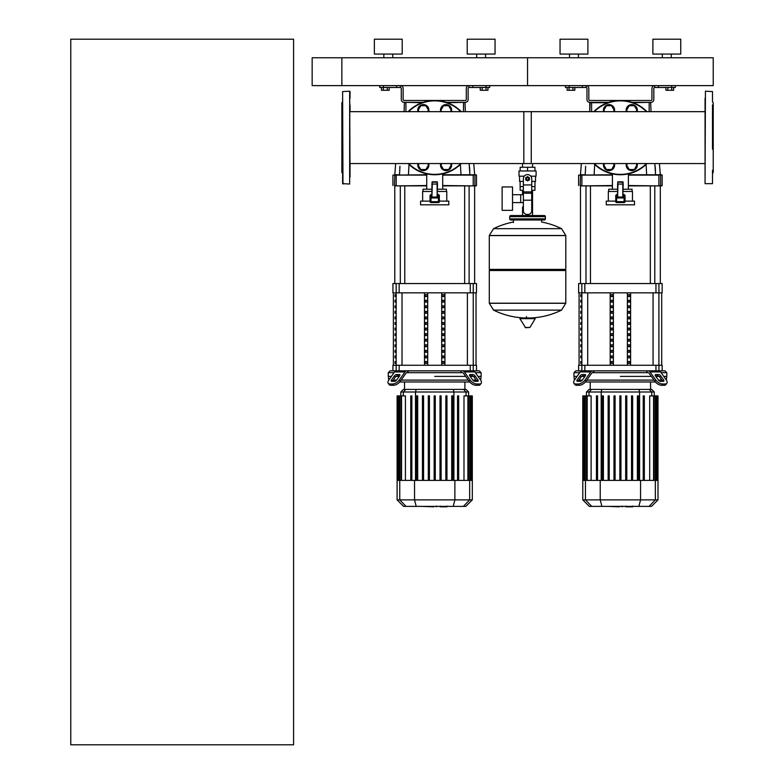 <?xml version="1.0" encoding="UTF-8"?>
<svg xmlns="http://www.w3.org/2000/svg" width="784" height="784" viewBox="0 0 784 784"><rect width="100%" height="100%" fill="white"/><g stroke="black" fill="none" stroke-linecap="round" stroke-linejoin="round"><path stroke-width="1.18" d="M70.766 744.8L70.766 39.2L293.588 39.2L293.588 744.8L70.766 744.8M341.863 57.771L341.863 85.623L713.234 85.623L713.234 57.771L527.554 57.771L527.554 85.623L527.554 57.771L341.863 57.771L341.863 85.623L312.159 85.623L312.159 57.771L341.863 57.771M671.712 87.475L671.712 90.268L673.642 90.268L673.642 87.475M671.712 90.268L667.85 90.268L667.85 87.475M667.85 90.268L665.92 90.268L665.92 87.475M486.031 87.475L486.031 90.268L487.962 90.268L487.962 87.475M486.031 90.268L482.17 90.268L482.17 87.475M482.17 90.268L480.239 90.268L480.239 87.475M572.928 87.475L572.928 90.268L574.858 90.268L574.858 87.475M572.928 90.268L569.066 90.268L569.066 87.475M569.066 90.268L567.136 90.268L567.136 87.475M387.247 87.475L387.247 90.268L389.178 90.268L389.178 87.475M387.247 90.268L383.386 90.268L383.386 87.475M383.386 90.268L381.455 90.268L381.455 87.475M705.061 170.295L705.061 163.552L532.542 163.552L532.542 167.266M532.542 190.287L532.542 207.005L531.728 207.005L532.542 207.005L532.542 215.541M522.556 163.552L522.556 167.266M522.556 190.287L522.556 194.697M523.369 207.005L522.556 207.005L523.369 207.005M512.53 202.605L523.369 202.605M512.53 194.697L520.694 194.697L520.694 202.605L520.694 194.697L523.369 194.697M502.132 198.646L502.132 210.347L512.53 210.347L512.53 186.945L502.132 186.945L502.132 198.646M524.28 176.175L519.008 176.175L519.008 170.981L536.089 170.981L536.089 176.175L530.817 176.175M531.728 190.287L534.943 190.287L534.972 186.582L531.728 186.582M526.064 178.781A1.49 1.49 0 0 0 527.554 180.261A1.49 1.49 0 0 0 529.033 178.781A1.49 1.49 0 0 0 527.554 177.292A1.49 1.49 0 0 0 526.064 178.781M526.436 178.781A1.117 1.117 0 0 1 527.554 177.664A1.117 1.117 0 0 1 528.661 178.781A1.117 1.117 0 0 1 527.554 179.889A1.117 1.117 0 0 1 526.436 178.781M529.406 179.85L527.554 180.928L525.692 179.85L525.692 177.703L527.554 176.635L529.406 177.703L529.406 179.85M531.728 200.194L531.728 210.72A3.714 3.714 0 0 1 528.014 214.434L527.083 214.434A3.714 3.714 0 0 1 523.369 210.72L523.369 200.194L531.728 200.194L531.728 178.781A4.175 4.175 0 0 0 527.554 174.597A4.175 4.175 0 0 0 523.369 178.781L523.369 200.194M520.125 181.378L520.125 186.582L523.369 186.582M520.155 186.582L520.155 190.287L523.369 190.287M523.369 181.378L519.567 181.378L519.567 176.175M535.531 176.175L535.531 181.378L531.728 181.378M520.155 170.981L520.155 167.266L534.943 167.266L534.943 170.981M527.554 170.981L527.554 167.266M565.803 235.504L489.294 235.504L565.803 235.602L489.294 235.602L489.294 269.392L565.803 269.392L565.803 235.504L561.56 228.673L493.548 228.673L561.56 228.673A76.871 76.871 0 0 0 541.666 222.048L541.666 220L544.263 220A1.117 1.117 0 0 0 545.38 218.883L545.38 216.658A1.117 1.117 0 0 0 544.263 215.541L510.835 215.541A1.117 1.117 0 0 0 509.727 216.658L545.38 216.658M513.442 222.597L513.442 220L510.835 220L544.263 220M564.686 269.392L565.803 270.509L565.803 303.183L489.294 303.183L565.803 303.183L561.56 310.111L527.554 310.111L561.56 310.111A76.871 76.871 0 0 1 531.327 317.951M565.803 270.509L489.294 270.509L489.294 303.281L565.803 303.281M523.771 317.951A76.871 76.871 0 0 1 493.548 310.111L527.554 310.111M526.436 316.56L526.436 317.951M520.292 317.951L519.89 318.657L525.584 327.702L529.915 327.477L535.207 318.657L534.806 317.951L520.292 317.951M489.294 270.509L490.412 269.392M522.556 215.541L522.556 207.005M511.952 216.658A1.117 1.117 0 0 0 510.835 215.541M543.145 216.658A1.117 1.117 0 0 1 544.263 215.541M545.38 218.883L509.727 218.883A1.117 1.117 0 0 0 510.835 220M705.061 176.978L705.061 98.245M712.489 170.295L712.489 183.662L705.061 183.662L705.433 91.189L712.489 91.561L712.489 101.587M712.489 91.561L712.489 98.245M712.489 149.195L712.489 104.929M712.489 173.264L713.234 172.519L713.234 102.704L712.489 101.959M705.061 104.929L705.061 111.671L523.839 111.671L523.839 163.552M712.489 176.978L712.489 183.662M350.036 176.978L349.664 91.189L349.664 184.034L342.608 183.662L342.608 98.245M342.98 184.034L342.608 91.561L349.664 91.189M342.608 173.264L341.863 172.519L341.863 102.704L342.608 101.959M350.036 170.295L350.036 163.552L531.268 163.552L531.268 111.671L350.036 111.671L350.036 104.929M603.455 165.061A5.566 5.566 0 0 1 603.66 163.552A5.566 5.566 0 0 0 609.021 170.628A5.566 5.566 0 0 0 614.597 165.061A5.566 5.566 0 0 1 609.021 170.628A5.566 5.566 0 0 1 603.455 165.061M614.382 163.552A5.566 5.566 0 0 1 614.597 165.061A5.566 5.566 0 0 0 614.382 163.552M604.748 163.552L603.876 165.061L606.453 169.52L611.598 169.52L614.166 165.061L613.294 163.552M626.191 110.162A5.566 5.566 0 0 1 631.757 104.595A5.566 5.566 0 0 1 637.127 111.671A5.566 5.566 0 0 0 631.757 104.595A5.566 5.566 0 0 0 626.396 111.671A5.566 5.566 0 0 1 626.191 110.162M636.04 111.671L636.902 110.162L634.334 105.713L629.189 105.713L626.612 110.162L627.484 111.671M626.191 165.061A5.566 5.566 0 0 1 626.396 163.552A5.566 5.566 0 0 0 631.757 170.628A5.566 5.566 0 0 0 637.333 165.061A5.566 5.566 0 0 1 631.757 170.628A5.566 5.566 0 0 1 626.191 165.061M637.127 163.552A5.566 5.566 0 0 1 637.333 165.061A5.566 5.566 0 0 0 637.127 163.552M627.484 163.552L626.612 165.061L629.189 169.52L634.334 169.52L636.902 165.061L636.04 163.552M603.455 110.162A5.566 5.566 0 0 1 609.021 104.595A5.566 5.566 0 0 1 614.382 111.671A5.566 5.566 0 0 0 609.021 104.595A5.566 5.566 0 0 0 603.66 111.671A5.566 5.566 0 0 1 603.455 110.162M613.294 111.671L614.166 110.162L611.598 105.713L606.453 105.713L603.876 110.162L604.748 111.671M646.967 111.671A37.132 37.132 0 0 0 593.811 111.671M593.811 163.552A37.132 37.132 0 0 0 646.967 163.552M625.034 201.116L634.501 201.116L634.501 204.83L606.277 204.83L606.277 201.116L615.754 201.116M617.606 194.432L615.754 195.265L615.754 201.674A0.931 0.931 0 0 0 616.675 202.605L624.103 202.605A0.931 0.931 0 0 0 625.034 201.674L625.034 195.265L623.172 194.432M617.606 191.463L608.325 191.463L608.325 201.116M632.463 201.116L632.463 191.463L623.172 191.463M622.81 181.81L622.81 197.029L623.172 184.034L617.978 184.034L617.606 196.921L617.606 184.034L623.172 184.034L622.81 181.81L617.978 181.81L617.606 184.034L617.978 181.81M624.103 194.383L624.103 197.96L625.034 197.96A0.931 0.931 0 0 0 624.103 197.029L616.675 197.029A0.931 0.931 0 0 0 615.754 197.96L616.675 197.96L616.675 194.383M632.09 191.463L632.09 189.228L623.172 189.228M608.698 191.463L608.698 189.228L617.606 189.228M628.376 189.228L628.376 173.881M612.412 189.228L612.412 173.881M417.764 165.061A5.566 5.566 0 0 1 417.98 163.552A5.566 5.566 0 0 0 423.34 170.628A5.566 5.566 0 0 0 428.907 165.061A5.566 5.566 0 0 1 423.34 170.628A5.566 5.566 0 0 1 417.764 165.061M428.701 163.552A5.566 5.566 0 0 1 428.907 165.061A5.566 5.566 0 0 0 428.701 163.552M419.068 163.552L418.195 165.061L420.763 169.52L425.908 169.52L428.485 165.061L427.613 163.552M440.51 110.162A5.566 5.566 0 0 1 446.076 104.595A5.566 5.566 0 0 1 451.437 111.671A5.566 5.566 0 0 0 446.076 104.595A5.566 5.566 0 0 0 440.716 111.671A5.566 5.566 0 0 1 440.51 110.162M450.349 111.671L451.221 110.162L448.654 105.713L443.499 105.713L440.931 110.162L441.804 111.671M440.51 165.061A5.566 5.566 0 0 1 440.716 163.552A5.566 5.566 0 0 0 446.076 170.628A5.566 5.566 0 0 0 451.643 165.061A5.566 5.566 0 0 1 446.076 170.628A5.566 5.566 0 0 1 440.51 165.061M451.437 163.552A5.566 5.566 0 0 1 451.643 165.061A5.566 5.566 0 0 0 451.437 163.552M441.804 163.552L440.931 165.061L443.499 169.52L448.654 169.52L451.221 165.061L450.349 163.552M417.764 110.162A5.566 5.566 0 0 1 423.34 104.595A5.566 5.566 0 0 1 428.701 111.671A5.566 5.566 0 0 0 423.34 104.595A5.566 5.566 0 0 0 417.98 111.671A5.566 5.566 0 0 1 417.764 110.162M427.613 111.671L428.485 110.162L425.908 105.713L420.763 105.713L418.195 110.162L419.068 111.671M461.286 111.671A37.132 37.132 0 0 0 408.131 111.671M408.131 163.552A37.132 37.132 0 0 0 461.286 163.552M439.354 201.116L448.82 201.116L448.82 204.83L420.596 204.83L420.596 201.116L430.063 201.116M431.925 194.432L430.063 195.265L430.063 201.674A0.931 0.931 0 0 0 430.994 202.605L438.423 202.605A0.931 0.931 0 0 0 439.354 201.674L439.354 195.265L437.492 194.432M431.925 191.463L422.635 191.463L422.635 201.116M446.772 201.116L446.772 191.463L437.492 191.463M439.354 197.96A0.931 0.931 0 0 0 438.423 197.029L438.423 197.96L439.354 197.96L439.354 195.265M437.119 181.81L437.119 197.029L437.492 184.034L432.298 184.034L431.925 196.921L431.925 184.034L437.492 184.034L437.119 181.81L432.298 181.81L431.925 184.034L432.298 181.81M438.423 194.383L438.423 197.029L430.994 197.029A0.931 0.931 0 0 0 430.063 197.96L430.994 197.96L430.994 194.383M446.41 191.463L446.41 189.228L437.492 189.228M423.007 191.463L423.007 189.228L431.925 189.228M442.695 189.228L442.695 173.881M426.721 189.228L426.721 173.881M342.608 176.978L342.608 183.662M350.036 91.561L350.036 98.245M632.521 506.827L626.445 506.827M625.544 506.386L622.084 506.386M619.38 506.386L621.653 506.386M619.38 506.827L608.09 506.386M446.841 506.827L440.755 506.827M439.863 506.386L436.404 506.386M433.699 506.386L435.973 506.386M433.699 506.827L422.409 506.386M661.098 372.684L666.812 372.684L666.812 376.398L663.725 376.398L666.812 376.398L666.341 380.113M593.243 372.684L647.545 372.684L646.212 370.832L594.576 370.832L592.596 372.684A1.852 1.313 90 0 0 591.665 373.233L585.932 381.338L585.011 380.024A5.566 2.783 144.7 0 1 578.278 383.964L579.209 385.277A5.566 2.783 -35.3 0 0 585.932 381.338M620.389 376.398L651.357 376.398L620.389 376.398M655.845 376.398L658.991 376.398L655.845 376.398M655.845 374.546L658.472 374.546A1.852 0.931 -144.7 0 1 660.706 375.859L663.656 380.024A1.852 0.931 -144.7 0 1 663.862 381.093A1.852 0.931 -144.7 0 1 663.274 381.338L660.647 381.338A1.852 0.931 -144.7 0 1 658.403 380.024L655.453 375.859A1.852 0.931 -144.7 0 1 655.257 374.791A1.852 0.931 -144.7 0 1 655.845 374.546L655.228 375.418M663.656 380.024L662.725 381.338L659.785 377.173A1.852 0.931 35.3 0 0 657.541 375.859L655.453 375.859M582.316 374.546L584.942 374.546A1.852 0.931 144.7 0 1 585.53 374.791A1.852 0.931 144.7 0 1 585.325 375.859L583.247 375.859A1.852 0.931 -35.3 0 0 581.003 377.173L578.053 381.338L577.132 380.024L580.072 375.859A1.852 0.931 144.7 0 1 582.316 374.546L583.247 375.859M585.325 375.859L582.385 380.024A1.852 0.931 144.7 0 1 580.14 381.338L577.514 381.338A1.852 0.931 144.7 0 1 576.926 381.093A1.852 0.931 144.7 0 1 577.132 380.024M648.192 370.832A3.714 2.626 90 0 1 650.044 371.92L655.777 380.024L654.846 381.338L649.123 373.233A1.852 1.313 -90 0 0 648.192 372.684L647.545 372.684M654.846 381.338A5.566 2.783 35.3 0 0 661.569 385.277L664.195 385.277A5.566 2.783 35.3 0 0 665.959 384.552L666.89 383.239A5.566 2.783 -144.7 0 0 666.282 380.024L660.549 371.92A3.714 2.626 -90 0 0 658.697 370.832M661.569 385.277L662.5 383.964A5.566 2.783 -144.7 0 1 655.777 380.024M662.5 383.964L665.126 383.964L664.195 385.277M666.89 383.239A5.566 2.783 -144.7 0 1 665.126 383.964M582.091 370.832A3.714 2.626 90 0 0 580.229 371.92L574.505 380.024A5.566 2.783 144.7 0 0 573.898 383.239L574.819 384.552A5.566 2.783 -35.3 0 0 576.583 385.277L579.209 385.277M585.011 380.024L590.734 371.92A3.714 2.626 -90 0 1 592.596 370.832M576.583 385.277L575.652 383.964A5.566 2.783 144.7 0 1 573.898 383.239L574.819 384.552M575.652 383.964L578.278 383.964M666.812 372.684L664.959 370.832L658.932 370.832L662.166 370.832L662.166 365.266L578.612 365.266L578.612 370.832L581.846 370.832L575.828 370.832L573.966 372.684L579.69 372.684M574.437 380.113L573.966 376.398L577.063 376.398L573.966 376.398L573.966 372.684M581.797 376.398L584.942 376.398L581.797 376.398M661.863 380.113L658.472 380.113M653.983 380.113L586.795 380.113M582.316 380.113L578.915 380.113M585.432 381.975L655.346 381.975M615.097 395.9L615.097 480.386L615.097 395.9L613.99 395.9L613.99 480.386M609.246 395.9L609.246 480.386L609.246 395.9L608.139 395.9L608.139 480.386M603.406 395.9L603.406 480.386L603.406 395.9L602.288 395.9L602.288 480.386M591.538 389.403L589.107 389.403L586.501 392L654.277 392L651.68 389.403L591.538 389.403L589.029 392L589.029 395.9M625.681 395.9L625.681 480.386L625.681 395.9L626.798 395.9L626.798 480.386L626.798 395.9M631.532 395.9L631.532 480.386L631.532 395.9L632.649 395.9L632.649 480.386L632.649 395.9M637.382 395.9L637.382 480.386L637.382 395.9L638.499 395.9L638.499 480.386L638.499 395.9M587.206 480.386L587.206 395.9L591.107 395.9L591.107 480.386M597.555 395.9L597.555 480.386L597.555 395.9L596.438 395.9L596.438 480.386M619.83 480.386L619.83 395.9L620.948 395.9L620.948 480.386M657.992 499.878L582.786 499.878L589.294 506.386L651.494 506.386L657.992 499.878L657.992 480.386L582.786 480.386L582.786 395.9M584.237 480.386L584.237 395.9L585.364 395.9L584.805 395.9L584.805 480.386M583.57 480.386L583.57 395.9L583.012 395.9L583.678 395.9L583.678 480.386M586.648 480.386L586.648 395.9L585.364 395.9L585.364 480.386M644.34 480.386L644.34 395.9L643.233 395.9L643.233 480.386M649.681 480.386L649.681 395.9L655.983 395.9L655.424 395.9L655.424 480.386M654.13 480.386L654.13 395.9L653.572 395.9L653.572 480.386M655.983 480.386L655.983 395.9L657.776 395.9L657.217 395.9L657.217 480.386M657.11 480.386L657.11 395.9L656.551 395.9L656.551 480.386M657.776 395.9L657.776 480.386M475.408 372.684L481.131 372.684L481.131 376.398L478.034 376.398L481.131 376.398L480.661 380.113M407.562 372.684L461.854 372.684L460.522 370.832L408.885 370.832L406.906 372.684A1.852 1.313 90 0 0 405.985 373.233L400.252 381.338L399.321 380.024A5.566 2.783 144.7 0 1 392.598 383.964L393.529 385.277A5.566 2.783 -35.3 0 0 400.252 381.338M434.708 376.398L465.676 376.398L434.708 376.398M470.155 376.398L473.301 376.398L470.155 376.398M470.155 374.546L472.781 374.546A1.852 0.931 -144.7 0 1 475.026 375.859L477.966 380.024A1.852 0.931 -144.7 0 1 478.171 381.093A1.852 0.931 -144.7 0 1 477.583 381.338L474.957 381.338A1.852 0.931 -144.7 0 1 472.723 380.024L469.773 375.859A1.852 0.931 -144.7 0 1 469.567 374.791A1.852 0.931 -144.7 0 1 470.155 374.546L469.538 375.418M477.966 380.024L477.044 381.338L474.095 377.173A1.852 0.931 35.3 0 0 471.86 375.859L469.773 375.859M396.635 374.546L399.252 374.546A1.852 0.931 144.7 0 1 399.84 374.791A1.852 0.931 144.7 0 1 399.644 375.859L397.557 375.859A1.852 0.931 -35.3 0 0 395.322 377.173L392.372 381.338L391.441 380.024L394.391 375.859A1.852 0.931 144.7 0 1 396.635 374.546L397.557 375.859M399.644 375.859L396.694 380.024A1.852 0.931 144.7 0 1 394.46 381.338L391.833 381.338A1.852 0.931 144.7 0 1 391.245 381.093A1.852 0.931 144.7 0 1 391.441 380.024M462.501 370.832A3.714 2.626 90 0 1 464.363 371.92L470.096 380.024L469.165 381.338L463.432 373.233A1.852 1.313 -90 0 0 462.501 372.684L461.854 372.684M469.165 381.338A5.566 2.783 35.3 0 0 475.888 385.277L478.514 385.277A5.566 2.783 35.3 0 0 480.278 384.552L481.209 383.239A5.566 2.783 -144.7 0 0 480.592 380.024L474.869 371.92A3.714 2.626 -90 0 0 473.007 370.832M475.888 385.277L476.819 383.964A5.566 2.783 -144.7 0 1 470.096 380.024M476.819 383.964L479.445 383.964L478.514 385.277M481.209 383.239A5.566 2.783 -144.7 0 1 479.445 383.964M396.41 370.832A3.714 2.626 90 0 0 394.548 371.92L388.815 380.024A5.566 2.783 144.7 0 0 388.207 383.239L389.138 384.552A5.566 2.783 -35.3 0 0 390.902 385.277L393.529 385.277M399.321 380.024L405.054 371.92A3.714 2.626 -90 0 1 406.906 370.832M390.902 385.277L389.971 383.964A5.566 2.783 144.7 0 1 388.207 383.239L389.138 384.552M389.971 383.964L392.598 383.964M481.131 372.684L479.269 370.832L473.252 370.832L476.486 370.832L476.486 365.266L392.931 365.266L392.931 370.832L396.165 370.832L390.148 370.832L388.286 372.684L394.009 372.684M388.756 380.113L388.286 376.398L391.383 376.398L388.286 376.398L388.286 372.684M396.106 376.398L399.252 376.398L396.106 376.398M476.182 380.113L472.791 380.113M468.303 380.113L401.114 380.113M396.626 380.113L393.235 380.113M399.752 381.975L469.665 381.975M429.416 395.9L429.416 480.386L429.416 395.9L428.299 395.9L428.299 480.386M423.566 395.9L423.566 480.386L423.566 395.9L422.449 395.9L422.449 480.386M417.715 395.9L417.715 480.386L417.715 395.9L416.608 395.9L416.608 480.386M405.857 389.403L403.417 389.403L400.82 392L468.597 392L466 389.403L405.857 389.403L403.339 392L403.339 395.9M445.851 395.9L445.851 480.386L445.851 395.9L446.958 395.9L446.958 480.386L446.958 395.9M401.526 480.386L401.526 395.9L405.416 395.9L405.416 480.386M411.865 395.9L411.865 480.386L411.865 395.9L410.757 395.9L410.757 480.386M434.15 480.386L434.15 395.9L435.267 395.9L435.267 480.386M472.311 499.878L397.106 499.878L403.603 506.386L465.814 506.386L472.311 499.878L472.311 480.386L397.106 480.386L397.106 395.9M398.546 480.386L398.546 395.9L399.673 395.9L399.115 395.9L399.115 480.386M397.88 480.386L397.88 395.9L397.331 395.9L397.998 395.9L397.998 480.386M400.967 480.386L400.967 395.9L399.673 395.9L399.673 480.386M441.118 480.386L441.118 395.9L440 395.9L440 480.386M458.66 480.386L458.66 395.9L457.542 395.9L457.542 480.386M452.809 480.386L452.809 395.9L451.702 395.9L451.702 480.386M463.991 480.386L463.991 395.9L470.292 395.9L469.743 395.9L469.743 480.386M468.45 480.386L468.45 395.9L467.891 395.9L467.891 480.386M470.292 480.386L470.292 395.9L472.086 395.9L471.527 395.9L471.527 480.386M471.419 480.386L471.419 395.9L470.861 395.9L470.861 480.386M472.086 395.9L472.086 480.386M580.728 346.695L581.258 346.695L581.258 344.833L580.728 344.833L580.728 346.695L581.258 346.695M580.728 344.833L581.258 344.833M580.728 352.261L581.258 352.261L581.258 350.409L580.728 350.409L580.728 352.261L581.258 352.261M580.728 350.409L581.258 350.409M580.728 307.7L581.258 307.7L581.258 305.838L580.728 305.838L580.728 307.7L581.258 307.7M580.728 305.838L581.258 305.838M580.728 318.843L581.258 318.843L581.258 316.981L580.728 316.981L580.728 318.843L581.258 318.843M580.728 316.981L581.258 316.981M580.728 357.837L581.258 357.837L581.258 355.975L580.728 355.975L580.728 357.837L581.258 357.837M580.728 355.975L581.258 355.975M580.728 341.118L581.258 341.118L581.258 339.266L580.728 339.266L580.728 341.118L581.258 341.118M580.728 339.266L581.258 339.266M580.728 335.552L581.258 335.552L581.258 333.7L580.728 333.7L580.728 335.552L581.258 335.552M580.728 333.7L581.258 333.7M580.728 313.267L581.258 313.267L581.258 311.415L580.728 311.415L580.728 313.267L581.258 313.267M580.728 311.415L581.258 311.415M581.258 324.409L581.258 322.557L580.728 322.557L580.728 324.409L581.258 324.409L580.728 324.409M580.728 322.557L581.258 322.557M580.728 302.124L581.258 302.124L581.258 300.272L580.728 300.272L580.728 302.124L581.258 302.124M580.728 300.272L581.258 300.272M581.258 329.986L581.258 328.124L580.728 328.124L580.728 329.986L581.258 329.986L580.728 329.986M580.728 328.124L581.258 328.124M580.728 296.558L581.258 296.558L581.258 294.706L580.728 294.706L580.728 296.558L581.258 296.558M580.728 294.706L581.258 294.706M580.728 363.404L581.258 363.404L581.258 361.551L580.728 361.551L580.728 363.404L581.258 363.404M580.728 361.551L581.258 361.551M395.038 346.695L395.577 346.695L395.577 344.833L395.038 344.833L395.038 346.695L395.577 346.695M395.038 344.833L395.577 344.833M395.038 352.261L395.577 352.261L395.577 350.409L395.038 350.409L395.038 352.261L395.577 352.261M395.038 350.409L395.577 350.409M395.038 307.7L395.577 307.7L395.577 305.838L395.038 305.838L395.038 307.7L395.577 307.7M395.038 305.838L395.577 305.838M395.038 318.843L395.577 318.843L395.577 316.981L395.038 316.981L395.038 318.843L395.577 318.843M395.038 316.981L395.577 316.981M395.038 357.837L395.577 357.837L395.577 355.975L395.038 355.975L395.038 357.837L395.577 357.837M395.038 355.975L395.577 355.975M395.038 341.118L395.577 341.118L395.577 339.266L395.038 339.266L395.038 341.118L395.577 341.118M395.038 339.266L395.577 339.266M395.038 335.552L395.577 335.552L395.577 333.7L395.038 333.7L395.038 335.552L395.577 335.552M395.038 333.7L395.577 333.7M395.038 313.267L395.577 313.267L395.577 311.415L395.038 311.415L395.038 313.267L395.577 313.267M395.038 311.415L395.577 311.415M395.577 324.409L395.577 322.557L395.038 322.557L395.038 324.409L395.577 324.409L395.038 324.409M395.038 322.557L395.577 322.557M395.038 302.124L395.577 302.124L395.577 300.272L395.038 300.272L395.038 302.124L395.577 302.124M395.038 300.272L395.577 300.272M395.577 329.986L395.577 328.124L395.038 328.124L395.038 329.986L395.577 329.986L395.038 329.986M395.038 328.124L395.577 328.124M395.038 296.558L395.577 296.558L395.577 294.706L395.038 294.706L395.038 296.558L395.577 296.558M395.038 294.706L395.577 294.706M395.038 363.404L395.577 363.404L395.577 361.551L395.038 361.551L395.038 363.404L395.577 363.404M395.038 361.551L395.577 361.551M581.846 365.266L581.846 370.832L658.932 370.832L658.932 365.266M612.863 305.838L612.863 307.7L611.255 307.7L611.255 305.838L612.863 305.838L611.255 305.838M612.863 307.7L611.255 307.7M629.532 328.124L627.925 328.124L629.532 328.124L629.532 329.986L627.925 329.986L627.925 328.124M629.532 329.986L627.925 329.986M629.532 361.551L627.925 361.551L629.532 361.551L629.532 363.404L627.925 363.404L627.925 361.551M629.532 363.404L627.925 363.404M612.863 328.124L612.863 329.986L611.255 329.986L611.255 328.124L612.863 328.124L611.255 328.124M612.863 329.986L611.255 329.986M629.532 355.975L627.925 355.975L629.532 355.975L629.532 357.837L627.925 357.837L627.925 355.975M629.532 357.837L627.925 357.837M612.863 361.551L612.863 363.404L611.255 363.404L611.255 361.551L612.863 361.551L611.255 361.551M612.863 363.404L611.255 363.404M629.532 350.409L627.925 350.409L629.532 350.409L629.532 352.261L627.925 352.261L627.925 350.409M629.532 352.261L627.925 352.261M612.863 355.975L612.863 357.837L611.255 357.837L611.255 355.975L612.863 355.975L611.255 355.975M612.863 357.837L611.255 357.837M629.532 344.833L627.925 344.833L629.532 344.833L629.532 346.695L627.925 346.695L627.925 344.833M629.532 346.695L627.925 346.695M612.863 350.409L612.863 352.261L611.255 352.261L611.255 350.409L612.863 350.409L611.255 350.409M612.863 352.261L611.255 352.261M629.532 339.266L627.925 339.266L629.532 339.266L629.532 341.118L627.925 341.118L627.925 339.266M629.532 341.118L627.925 341.118M612.863 344.833L612.863 346.695L611.255 346.695L611.255 344.833L612.863 344.833L611.255 344.833M612.863 346.695L611.255 346.695M629.532 333.7L627.925 333.7L629.532 333.7L629.532 335.552L627.925 335.552L627.925 333.7M629.532 335.552L627.925 335.552M612.863 339.266L612.863 341.118L611.255 341.118L611.255 339.266L612.863 339.266L611.255 339.266M612.863 341.118L611.255 341.118M629.532 300.272L627.925 300.272L629.532 300.272L629.532 302.124L627.925 302.124L627.925 300.272M629.532 302.124L627.925 302.124M612.863 333.7L612.863 335.552L611.255 335.552L611.255 333.7L612.863 333.7L611.255 333.7M612.863 335.552L611.255 335.552M629.532 322.557L627.925 322.557L629.532 322.557L629.532 324.409L627.925 324.409L627.925 322.557M629.532 324.409L627.925 324.409M612.863 300.272L612.863 302.124L611.255 302.124L611.255 300.272L612.863 300.272L611.255 300.272M612.863 302.124L611.255 302.124M629.532 316.981L627.925 316.981L629.532 316.981L629.532 318.843L627.925 318.843L627.925 316.981M629.532 318.843L627.925 318.843M612.863 322.557L612.863 324.409L611.255 324.409L611.255 322.557L612.863 322.557L611.255 322.557M612.863 324.409L611.255 324.409M629.532 294.706L627.925 294.706L629.532 294.706L629.532 296.558L627.925 296.558L627.925 294.706M629.532 296.558L627.925 296.558M612.863 316.981L612.863 318.843L611.255 318.843L611.255 316.981L612.863 316.981L611.255 316.981M612.863 318.843L611.255 318.843M629.532 311.415L627.925 311.415L629.532 311.415L629.532 313.267L627.925 313.267L627.925 311.415M629.532 313.267L627.925 313.267M612.863 294.706L612.863 296.558L611.255 296.558L611.255 294.706L612.863 294.706L611.255 294.706M612.863 296.558L611.255 296.558M629.532 305.838L627.925 305.838L629.532 305.838L629.532 307.7L627.925 307.7L627.925 305.838M629.532 307.7L627.925 307.7M612.863 311.415L612.863 313.267L611.255 313.267L611.255 311.415L612.863 311.415L611.255 311.415M612.863 313.267L611.255 313.267M613.392 292.844L613.392 365.266M627.386 292.844L627.386 365.266M630.601 292.844L630.601 365.266M610.177 292.844L610.177 365.266M581.846 292.844L662.166 292.844L662.166 283.563L578.612 283.563L578.612 292.844L581.846 292.844L581.846 283.563M396.165 283.563L396.165 370.832L473.252 370.832L473.232 292.844L476.486 292.844L476.486 283.563L392.931 283.563L392.931 292.844L473.252 292.844L473.252 283.563M427.172 305.838L427.172 307.7L425.565 307.7L425.565 305.838L427.172 305.838L425.565 305.838M427.172 307.7L425.565 307.7M443.852 328.124L442.245 328.124L443.852 328.124L443.852 329.986L442.245 329.986L442.245 328.124M443.852 329.986L442.245 329.986M443.852 361.551L442.245 361.551L443.852 361.551L443.852 363.404L442.245 363.404L442.245 361.551M443.852 363.404L442.245 363.404M427.172 328.124L427.172 329.986L425.565 329.986L425.565 328.124L427.172 328.124L425.565 328.124M427.172 329.986L425.565 329.986M443.852 355.975L442.245 355.975L443.852 355.975L443.852 357.837L442.245 357.837L442.245 355.975M443.852 357.837L442.245 357.837M427.172 361.551L427.172 363.404L425.565 363.404L425.565 361.551L427.172 361.551L425.565 361.551M427.172 363.404L425.565 363.404M443.852 350.409L442.245 350.409L443.852 350.409L443.852 352.261L442.245 352.261L442.245 350.409M443.852 352.261L442.245 352.261M427.172 355.975L427.172 357.837L425.565 357.837L425.565 355.975L427.172 355.975L425.565 355.975M427.172 357.837L425.565 357.837M443.852 344.833L442.245 344.833L443.852 344.833L443.852 346.695L442.245 346.695L442.245 344.833M443.852 346.695L442.245 346.695M427.172 350.409L427.172 352.261L425.565 352.261L425.565 350.409L427.172 350.409L425.565 350.409M427.172 352.261L425.565 352.261M443.852 339.266L442.245 339.266L443.852 339.266L443.852 341.118L442.245 341.118L442.245 339.266M443.852 341.118L442.245 341.118M427.172 344.833L427.172 346.695L425.565 346.695L425.565 344.833L427.172 344.833L425.565 344.833M427.172 346.695L425.565 346.695M443.852 333.7L442.245 333.7L443.852 333.7L443.852 335.552L442.245 335.552L442.245 333.7M443.852 335.552L442.245 335.552M427.172 339.266L427.172 341.118L425.565 341.118L425.565 339.266L427.172 339.266L425.565 339.266M427.172 341.118L425.565 341.118M443.852 300.272L442.245 300.272L443.852 300.272L443.852 302.124L442.245 302.124L442.245 300.272M443.852 302.124L442.245 302.124M427.172 333.7L427.172 335.552L425.565 335.552L425.565 333.7L427.172 333.7L425.565 333.7M427.172 335.552L425.565 335.552M443.852 322.557L442.245 322.557L443.852 322.557L443.852 324.409L442.245 324.409L442.245 322.557M443.852 324.409L442.245 324.409M427.172 300.272L427.172 302.124L425.565 302.124L425.565 300.272L427.172 300.272L425.565 300.272M427.172 302.124L425.565 302.124M443.852 316.981L442.245 316.981L443.852 316.981L443.852 318.843L442.245 318.843L442.245 316.981M443.852 318.843L442.245 318.843M427.172 322.557L427.172 324.409L425.565 324.409L425.565 322.557L427.172 322.557L425.565 322.557M427.172 324.409L425.565 324.409M443.852 294.706L442.245 294.706L443.852 294.706L443.852 296.558L442.245 296.558L442.245 294.706M443.852 296.558L442.245 296.558M427.172 316.981L427.172 318.843L425.565 318.843L425.565 316.981L427.172 316.981L425.565 316.981M427.172 318.843L425.565 318.843M443.852 311.415L442.245 311.415L443.852 311.415L443.852 313.267L442.245 313.267L442.245 311.415M443.852 313.267L442.245 313.267M427.172 294.706L427.172 296.558L425.565 296.558L425.565 294.706L427.172 294.706L425.565 294.706M427.172 296.558L425.565 296.558M443.852 305.838L442.245 305.838L443.852 305.838L443.852 307.7L442.245 307.7L442.245 305.838M443.852 307.7L442.245 307.7M427.172 311.415L427.172 313.267L425.565 313.267L425.565 311.415L427.172 311.415L425.565 311.415M427.172 313.267L425.565 313.267M427.711 292.844L427.711 365.266M441.706 292.844L441.706 365.266M444.92 292.844L444.92 365.266M424.497 292.844L424.497 365.266M580.474 283.563L580.474 185.886M660.314 283.563L660.314 185.886L661.804 185.886L628.376 185.886M650.328 185.886L650.328 283.563M654.787 185.886L654.787 283.563M394.783 283.563L394.783 185.886M474.634 283.563L474.634 185.886L476.113 185.886L442.695 185.886M464.647 185.886L464.647 283.563M469.106 185.886L469.106 283.563M580.562 185.886L612.412 185.886M661.804 185.886L660.598 185.524L660.598 175.116L661.804 174.754L628.376 174.754M612.412 174.754L578.612 175.116L612.412 175.116M646.075 164.434L646.663 174.754L655.571 174.754L654.836 163.552M659.442 163.552L660.314 174.754L655.571 174.754M581.346 163.552L580.474 174.754L585.207 174.754L585.638 166.237M589.754 111.671L590.127 102.332L589.754 111.671L589.754 102.704L607.718 102.704M633.06 102.704L650.661 102.332L651.034 111.671M594.125 174.754L594.703 164.434M655.15 166.267L655.493 171.118M394.871 185.886L426.721 185.886M476.113 185.886L474.908 185.524L474.908 175.116L476.113 174.754L442.695 174.754M426.721 174.754L392.931 175.116L426.721 175.116M460.394 164.434L460.972 174.754L469.89 174.754L469.155 163.552M473.752 163.552L474.634 174.754L469.89 174.754M395.665 163.552L394.783 174.754L399.526 174.754L399.948 166.237M405.926 111.671L405.926 102.704L404.436 102.332L404.074 111.671M447.38 102.704L464.971 102.332L465.343 111.671M408.444 174.754L409.023 164.434M469.469 166.267L469.812 171.118M582.326 85.623L582.326 87.475L586.04 87.475L586.04 85.623A2.783 2.783 0 0 1 588.823 88.406L588.823 99.548A0.931 0.931 0 0 0 589.754 100.479L651.034 100.479A0.931 0.931 0 0 0 651.955 99.548L651.955 88.406A2.783 2.783 0 0 1 654.748 85.623L654.748 87.475L658.452 87.475L658.452 85.623M582.326 87.475L569.145 87.475L569.145 85.623M565.431 87.475L565.431 85.623L565.431 87.475L569.145 87.475M671.643 85.623L671.643 87.475L675.357 87.475L675.357 85.623M671.643 87.475L658.452 87.475M608.796 102.332L589.754 102.332A2.783 2.783 0 0 1 586.971 99.548L586.971 88.406A0.931 0.931 0 0 0 586.04 87.475M631.992 102.332L651.034 102.332A2.783 2.783 0 0 0 653.817 99.548L653.817 88.406A0.931 0.931 0 0 1 654.748 87.475M396.645 85.623L396.645 87.475L400.359 87.475L400.359 85.623L400.359 87.475A0.931 0.931 0 0 1 401.281 88.406L401.281 99.548A2.783 2.783 0 0 0 404.074 102.332L423.115 102.332M396.645 87.475L383.454 87.475L383.454 85.623M379.74 87.475L379.74 85.623L379.74 87.475L383.454 87.475M485.953 85.623L485.953 87.475L489.667 87.475L489.667 85.623M485.953 87.475L472.772 87.475L472.772 85.623M446.302 102.332L465.343 102.332A2.783 2.783 0 0 0 468.126 99.548L468.126 88.406A0.931 0.931 0 0 1 469.057 87.475L469.057 85.623L469.057 87.475L472.772 87.475M400.359 85.623A2.783 2.783 0 0 1 403.143 88.406L403.143 99.548A0.931 0.931 0 0 0 404.074 100.479L465.343 100.479A0.931 0.931 0 0 0 466.274 99.548L466.274 88.406A2.783 2.783 0 0 1 469.057 85.623M569.517 57.771L569.517 54.057M578.425 57.771L578.425 54.057M560.041 54.057L560.041 39.2L587.892 39.2L587.892 54.057L560.041 54.057M662.353 57.771L662.353 54.057M671.271 57.771L671.271 54.057M652.886 54.057L652.886 39.2L680.737 39.2L680.737 54.057L652.886 54.057M383.827 57.771L383.827 54.057M392.745 57.771L392.745 54.057M374.36 54.057L374.36 39.2L402.212 39.2L402.212 54.057L374.36 54.057M476.672 57.771L476.672 54.057M485.58 57.771L485.58 54.057M467.205 54.057L467.205 39.2L495.057 39.2L495.057 54.057L467.205 54.057M523.369 184.946L531.728 184.946M523.369 191.913L531.728 191.913M523.369 193.236L531.728 193.236M525.182 327.477L529.915 327.477M519.89 318.657L535.207 318.657M594.341 163.552A36.77 36.77 0 0 0 646.447 163.552M646.447 111.671A36.77 36.77 0 0 0 594.341 111.671M617.606 182.172L623.172 182.172M616.675 202.605L616.675 201.674L615.754 201.674M625.034 201.674L616.675 201.674L616.675 197.96L624.103 197.96L624.103 202.605M408.65 163.552A36.77 36.77 0 0 0 460.757 163.552M460.757 111.671A36.77 36.77 0 0 0 408.65 111.671M431.925 182.172L437.492 182.172M430.994 202.605L430.994 201.674L430.063 201.674M439.354 201.674L430.994 201.674L430.994 197.96L438.423 197.96L438.423 202.605M657.541 375.859L658.472 374.546M659.785 377.173L660.706 375.859M585.56 375.418L584.942 374.546M581.003 377.173L580.072 375.859M650.044 371.92L660.549 371.92M580.229 371.92L590.734 371.92M601.181 480.386L601.181 392L601.857 389.403M639.597 480.386L639.597 392L638.931 389.403M649.24 389.403L651.759 392L651.759 395.9M655.346 480.386L655.346 499.878L649.064 506.386M640.557 480.386L640.557 499.878L638.882 506.386M591.714 506.386L585.442 499.878L585.442 480.386M600.221 480.386L600.221 499.878L601.906 506.386M471.86 375.859L472.781 374.546M474.095 377.173L475.026 375.859M399.879 375.418L399.252 374.546M395.322 377.173L394.391 375.859M464.363 371.92L474.869 371.92M394.548 371.92L405.054 371.92M415.5 480.386L415.5 392L416.167 389.403M453.916 480.386L453.916 392L453.24 389.403M463.56 389.403L466.068 392L466.068 395.9M469.655 480.386L469.655 499.878L463.383 506.386M454.877 480.386L454.877 499.878L453.191 506.386M406.034 506.386L399.752 499.878L399.752 480.386M414.54 480.386L414.54 499.878L416.216 506.386M587.706 292.844L587.706 365.266M581.865 365.266L581.865 292.844M653.072 365.266L653.072 292.844M658.913 292.844L658.913 365.266M402.025 292.844L402.025 365.266M467.391 365.266L467.391 292.844M584.835 370.832L584.835 365.266M655.953 365.266L655.953 370.832M584.835 292.844L584.835 283.563M655.953 283.563L655.953 292.844M658.932 292.844L658.932 283.563M399.144 370.832L399.144 365.266M470.263 365.266L470.263 370.832M399.144 292.844L399.144 283.563M470.263 283.563L470.263 292.844M628.376 175.116L658.893 175.116L658.893 185.524L660.226 185.886M628.376 185.524L658.864 185.886M612.412 185.524L581.914 185.886M581.885 175.116L581.885 185.524L580.189 185.524L580.562 174.754M658.864 174.754L660.598 175.116M649.172 102.332L649.172 111.671M591.606 111.671L591.606 102.332M442.695 175.116L473.213 175.116L473.213 185.524L474.536 185.886M442.695 185.524L473.183 185.886M426.721 185.524L396.234 185.886M396.204 175.116L396.204 185.524L394.509 185.524L394.871 174.754M473.183 174.754L474.908 175.116M463.491 102.332L463.491 111.671M405.926 102.332L422.037 102.704M534.972 181.378L534.972 186.582M493.548 310.111L489.294 303.281M489.294 235.504L493.548 228.673A76.871 76.871 0 0 1 513.442 222.048M509.727 218.883L509.727 216.658M632.698 506.072L632.698 506.827M625.985 506.072L625.985 506.827M622.045 506.072L622.045 506.827M447.007 506.072L447.007 506.827M440.304 506.072L440.304 506.827M436.355 506.072L436.355 506.827M650.563 381.975L650.563 389.403M586.501 395.9L586.501 392M590.215 381.975L590.215 389.403M583.012 480.386L583.012 395.9M654.277 395.9L654.277 392M657.992 480.386L657.992 395.9M582.786 499.878L582.786 480.386M464.883 381.975L464.883 389.403M400.82 395.9L400.82 392M404.534 381.975L404.534 389.403M397.331 480.386L397.331 395.9M468.597 395.9L468.597 392M472.311 480.386L472.311 395.9M397.106 499.878L397.106 480.386M579.072 292.844L579.072 365.266M661.706 292.844L661.706 365.266M393.392 292.844L393.392 365.266M476.025 292.844L476.025 365.266M590.45 283.563L590.45 185.886M585.991 283.563L585.991 185.886M404.769 283.563L404.769 185.886M400.31 283.563L400.31 185.886M662.166 185.524L662.166 175.116M578.612 185.524L578.612 175.116M476.486 185.524L476.486 175.116M392.931 185.524L392.931 175.116"/></g></svg>
